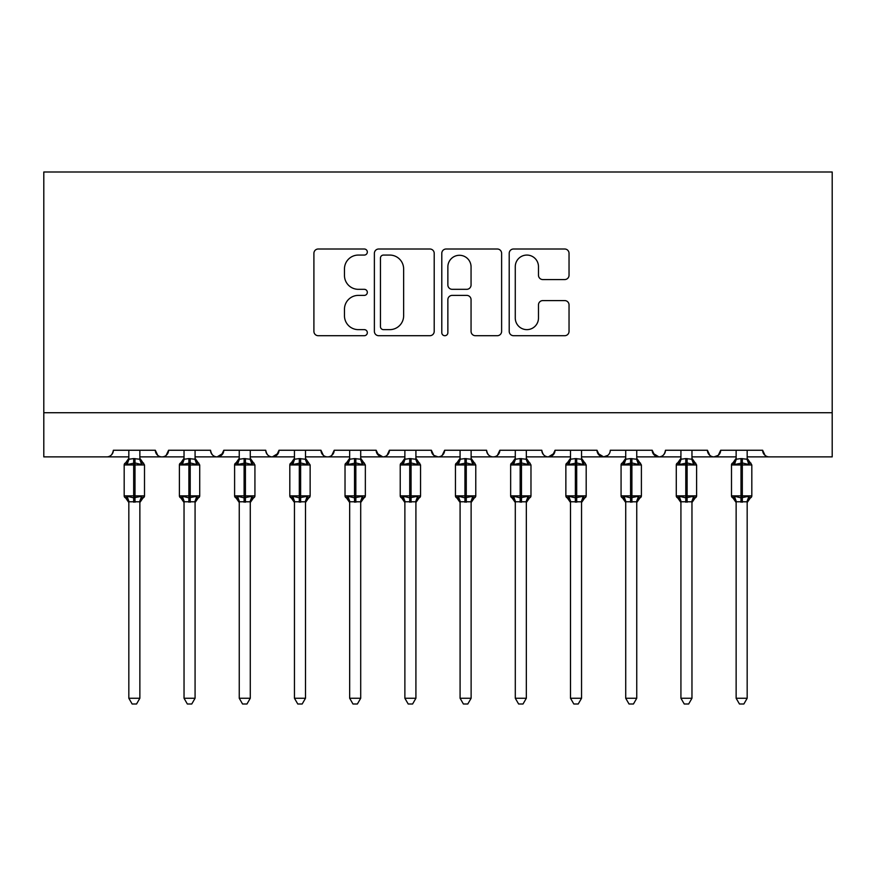 <?xml version="1.0" encoding="UTF-8"?>
<svg xmlns="http://www.w3.org/2000/svg" width="876" height="876" viewBox="0 0 876 876"><rect width="100%" height="100%" fill="white"/><g stroke="black" fill="none" stroke-linecap="round" stroke-linejoin="round"><path stroke-width="1.31" d="M367.329 252.036A3.033 3.033 0 0 0 364.296 249.003L318.24 249.003A4.336 4.336 0 0 0 313.904 253.339L313.904 331.369A4.336 4.336 0 0 0 318.24 335.705L364.296 335.705A3.033 3.033 0 0 0 367.329 332.672A3.033 3.033 0 0 0 364.296 329.639L358.339 329.639A13.874 13.874 0 0 1 344.465 315.765L344.465 309.261A13.874 13.874 0 0 1 358.339 295.387L364.296 295.387A3.033 3.033 0 0 0 367.329 292.354A3.033 3.033 0 0 0 364.296 289.321L358.339 289.321A13.874 13.874 0 0 1 344.465 275.447L344.465 268.943A13.874 13.874 0 0 1 358.339 255.069L364.296 255.069A3.033 3.033 0 0 0 367.329 252.036M564.702 279.564A4.336 4.336 0 0 0 569.039 275.228L569.039 253.339A4.336 4.336 0 0 0 564.702 249.003L513.544 249.003A4.336 4.336 0 0 0 509.208 253.339L509.208 331.369A4.336 4.336 0 0 0 513.544 335.705L564.702 335.705A4.336 4.336 0 0 0 569.039 331.369L569.039 304.925A4.336 4.336 0 0 0 564.702 300.588L542.813 300.588A4.336 4.336 0 0 0 538.477 304.925L538.477 318.043A11.596 11.596 0 0 1 526.87 329.639A11.596 11.596 0 0 1 515.274 318.043L515.274 266.665A11.596 11.596 0 0 1 526.87 255.069A11.596 11.596 0 0 1 538.477 266.665L538.477 275.228A4.336 4.336 0 0 0 542.813 279.564L564.702 279.564M43.8 412.716L832.2 412.716L832.2 172.003L43.8 172.003L43.8 456.878L106.741 456.878C110.256 457.009 112.457 454.797 113.365 450.253L155.326 450.253L157.746 455.378M434.211 253.339A4.336 4.336 0 0 0 429.875 249.003L378.717 249.003A4.336 4.336 0 0 0 374.38 253.339L374.38 331.369A4.336 4.336 0 0 0 378.717 335.705L429.875 335.705A4.336 4.336 0 0 0 434.211 331.369L434.211 253.339M446.125 249.003L497.283 249.003A4.336 4.336 0 0 1 501.62 253.339L501.62 331.369A4.336 4.336 0 0 1 497.283 335.705L475.394 335.705A4.336 4.336 0 0 1 471.058 331.369L471.058 299.723A4.336 4.336 0 0 0 466.722 295.387L452.202 295.387A4.336 4.336 0 0 0 447.866 299.723L447.866 332.672A3.033 3.033 0 0 1 444.833 335.705A3.033 3.033 0 0 1 441.789 332.672L441.789 253.339A4.336 4.336 0 0 1 446.125 249.003M139.864 456.878L161.951 456.878C158.436 457.009 156.224 454.797 155.326 450.253A6.625 6.625 0 0 0 161.951 456.878A6.625 6.625 0 0 0 168.575 450.253L210.536 450.253A6.625 6.625 0 0 0 217.16 456.878A6.625 6.625 0 0 0 223.785 450.253L265.746 450.253A6.625 6.625 0 0 0 272.37 456.878A6.625 6.625 0 0 0 278.995 450.253L320.955 450.253A6.625 6.625 0 0 0 327.58 456.878A6.625 6.625 0 0 0 334.205 450.253L376.165 450.253A6.625 6.625 0 0 0 382.79 456.878A6.625 6.625 0 0 0 389.415 450.253L431.375 450.253A6.625 6.625 0 0 0 438 456.878A6.625 6.625 0 0 0 444.625 450.253L486.585 450.253A6.625 6.625 0 0 0 493.21 456.878A6.625 6.625 0 0 0 499.835 450.253L541.795 450.253A6.625 6.625 0 0 0 548.42 456.878A6.625 6.625 0 0 0 555.045 450.253L597.005 450.253A6.625 6.625 0 0 0 603.63 456.878A6.625 6.625 0 0 0 610.254 450.253L652.215 450.253A6.625 6.625 0 0 0 658.84 456.878A6.625 6.625 0 0 0 665.464 450.253L707.425 450.253A6.625 6.625 0 0 0 714.049 456.878A6.625 6.625 0 0 0 720.674 450.253L762.635 450.253L765.055 455.378M720.674 450.253L718.254 455.378M691.963 456.878L714.049 456.878C710.535 457.009 708.323 454.797 707.425 450.253L709.845 455.378M652.215 450.253L654.635 455.378M597.005 450.253L599.425 455.378M555.045 450.253L552.625 455.378M471.124 456.878L493.21 456.878C496.725 457.009 498.937 454.797 499.835 450.253L497.415 455.378M415.914 456.878L438 456.878C441.515 457.009 443.727 454.797 444.625 450.253L442.205 455.378M431.375 450.253L433.795 455.378M360.704 456.878L382.79 456.878C386.305 457.009 388.517 454.797 389.415 450.253L386.995 455.378M376.165 450.253L378.585 455.378M305.494 456.878L327.58 456.878C331.095 457.009 333.307 454.797 334.205 450.253L331.785 455.378M349.666 456.878L327.58 456.878C324.065 457.009 321.853 454.797 320.955 450.253L323.375 455.378M278.995 450.253L276.575 455.378M223.785 450.253L221.365 455.378M184.037 456.878L161.951 456.878C165.465 457.009 167.677 454.797 168.575 450.253L166.155 455.378M762.635 450.253A6.625 6.625 0 0 0 769.259 456.878C765.744 457.009 763.543 454.797 762.635 450.253M832.2 412.716L832.2 456.878L747.173 456.878M106.741 456.878C110.256 457.009 112.467 454.797 113.365 450.253A6.625 6.625 0 0 1 106.741 456.878L128.827 456.878M195.074 456.878L217.16 456.878L223.062 453.253M239.247 456.878L217.16 456.878C213.645 457.009 211.434 454.797 210.536 450.253M250.284 456.878L272.37 456.878L278.283 453.253M294.456 456.878L272.37 456.878C268.855 457.009 266.643 454.797 265.746 450.253M404.876 456.878L382.79 456.878L376.877 453.253M460.086 456.878L438 456.878L433.73 455.323M515.296 456.878L493.21 456.878C489.695 457.009 487.483 454.797 486.585 450.253M526.334 456.878L548.42 456.878L554.333 453.253M570.506 456.878L548.42 456.878C544.905 457.009 542.693 454.797 541.795 450.253M581.544 456.878L603.63 456.878L607.9 455.323M625.716 456.878L603.63 456.878L597.717 453.253M636.753 456.878L658.84 456.878C662.355 457.009 664.566 454.797 665.464 450.253M680.926 456.878L658.84 456.878L652.938 453.253M736.136 456.878L714.049 456.878L718.32 455.323M383.48 255.069A3.033 3.033 0 0 0 380.447 258.102L380.447 326.606A3.033 3.033 0 0 0 383.48 329.639L389.765 329.639A13.874 13.874 0 0 0 403.639 315.765L403.639 268.943A13.874 13.874 0 0 0 389.765 255.069L383.48 255.069M471.058 266.884A11.596 11.596 0 0 0 459.462 255.288A11.596 11.596 0 0 0 447.866 266.884L447.866 284.985A4.336 4.336 0 0 0 452.202 289.321L466.722 289.321A4.336 4.336 0 0 0 471.058 284.985L471.058 266.884M139.864 450.253L139.864 459.046A4.862 4.632 180 0 0 142.416 463.086L141.463 464.51L135.003 462.955L127.217 464.51L125.64 462.867A2.212 2.212 0 0 0 124.184 464.948L124.184 495.86A2.212 2.212 0 0 0 125.64 497.929L124.184 495.86L144.507 495.86L144.507 464.948L143.051 462.867A2.212 2.212 0 0 1 143.686 463.229M144.507 495.86A2.212 2.212 0 0 1 143.051 497.929L144.507 495.86M128.827 502.495L125.64 497.929L127.217 496.287L133.678 497.842L141.463 496.287L142.416 497.71A4.862 4.632 0 0 0 139.864 501.795L128.827 501.762A4.862 4.632 0 0 0 126.275 497.71M139.864 501.762L139.864 698.26L128.827 698.26L128.827 501.762M139.864 459.046L141.463 464.51M128.827 450.253L128.816 459.243L133.678 458.586L139.864 459.243M127.217 464.51L128.816 459.243M127.217 496.287L128.816 501.565M141.463 496.287L139.864 501.565M139.864 698.26L136.547 703.997L132.134 703.997L128.827 698.26M195.074 450.253L195.074 459.046A4.862 4.632 180 0 0 197.626 463.086L196.673 464.51L190.212 462.955L182.427 464.51L180.85 462.867A2.212 2.212 0 0 0 179.394 464.948L179.394 495.86A2.212 2.212 0 0 0 180.85 497.929L179.394 495.86L199.717 495.86L199.717 464.948L198.261 462.867A2.212 2.212 0 0 1 198.896 463.229M199.717 495.86A2.212 2.212 0 0 1 198.261 497.929L199.717 495.86M250.284 450.253L250.284 459.046A4.862 4.632 180 0 0 252.835 463.086L251.883 464.51L245.422 462.955L237.637 464.51L236.06 462.867A2.212 2.212 0 0 0 234.604 464.948L234.604 495.86A2.212 2.212 0 0 0 236.06 497.929L234.604 495.86L254.927 495.86L254.927 464.948L253.471 462.867A2.212 2.212 0 0 1 254.106 463.229M254.927 495.86A2.212 2.212 0 0 1 253.471 497.929L254.927 495.86M239.247 502.495L236.06 497.929L237.637 496.287L244.097 497.842L251.883 496.287L252.835 497.71A4.862 4.632 0 0 0 250.284 501.795L239.247 501.762A4.862 4.632 0 0 0 236.695 497.71L237.637 496.287L239.236 501.565M310.016 496.582A2.212 2.212 0 0 1 308.68 497.929L310.137 495.86L310.137 464.948L289.814 464.948L289.814 495.86A2.212 2.212 0 0 0 291.27 497.929L292.847 496.287L299.307 497.842L307.093 496.287L308.045 497.71A4.862 4.632 0 0 0 305.494 501.795L294.456 501.762A4.862 4.632 0 0 0 291.905 497.71L292.847 496.287L294.445 501.565M305.494 450.253L305.494 459.046A4.862 4.632 180 0 0 308.045 463.086L307.093 464.51L300.632 462.955L292.847 464.51L291.27 462.867A2.212 2.212 0 0 0 289.814 464.948L294.456 458.301M360.704 450.253L360.704 459.046A4.862 4.632 180 0 0 363.255 463.086L362.303 464.51L355.842 462.955L348.057 464.51L346.48 462.867A2.212 2.212 0 0 0 345.024 464.948L345.024 495.86A2.212 2.212 0 0 0 346.48 497.929L345.024 495.86L365.347 495.86L365.347 464.948L363.89 462.867A2.212 2.212 0 0 1 364.525 463.229M365.226 496.582A2.212 2.212 0 0 1 363.89 497.929L365.347 495.86M184.037 502.495L180.85 497.929L182.427 496.287L188.887 497.842L196.673 496.287L197.626 497.71A4.862 4.632 0 0 0 195.074 501.795L184.037 501.762A4.862 4.632 0 0 0 181.485 497.71M195.074 501.762L195.074 698.26L184.037 698.26L184.037 501.762M195.074 459.046L196.673 464.51M184.037 450.253L184.026 459.243L188.887 458.586L195.074 459.243M182.427 464.51L184.026 459.243M182.427 496.287L184.026 501.565M196.673 496.287L195.074 501.565M195.074 698.26L191.756 703.997L187.344 703.997L184.037 698.26M250.284 501.762L250.284 698.26L239.247 698.26L239.247 501.762M250.284 459.046L251.883 464.51M239.247 450.253L239.236 459.243L244.097 458.586L250.284 459.243M237.637 464.51L239.236 459.243M251.883 496.287L250.284 501.565M250.284 698.26L246.966 703.997L242.553 703.997L239.247 698.26M305.494 501.762L305.494 698.26L294.456 698.26L294.456 501.762M305.494 459.046L307.093 464.51M294.456 450.253L294.445 459.243L299.307 458.586L305.494 459.243M292.847 464.51L294.445 459.243M307.093 496.287L305.494 501.565M305.494 698.26L302.176 703.997L297.774 703.997L294.456 698.26M349.666 502.495L346.48 497.929L348.057 496.287L354.517 497.842L362.303 496.287L363.255 497.71A4.862 4.632 0 0 0 360.704 501.795L349.666 501.762A4.862 4.632 0 0 0 347.115 497.71M360.704 501.762L360.704 698.26L349.666 698.26L349.666 501.762M360.704 459.046L362.303 464.51M349.666 450.253L349.655 459.243L354.517 458.586L360.715 459.243M348.057 464.51L349.655 459.243M348.057 496.287L349.655 501.565M362.303 496.287L360.715 501.565M360.704 698.26L357.386 703.997L352.984 703.997L349.666 698.26M415.914 450.253L415.914 459.046A4.862 4.632 180 0 0 418.465 463.086L417.524 464.51L411.052 462.955L403.267 464.51L401.69 462.867A2.212 2.212 0 0 0 400.233 464.948L400.233 495.86A2.212 2.212 0 0 0 401.69 497.929L400.233 495.86L420.557 495.86L420.557 464.948L419.1 462.867A2.212 2.212 0 0 1 419.735 463.229M420.557 495.86A2.212 2.212 0 0 1 419.1 497.929L420.557 495.86M404.876 502.495L401.69 497.929L403.267 496.287L409.727 497.842L417.524 496.287L418.465 497.71A4.862 4.632 0 0 0 415.914 501.795L404.876 501.762A4.862 4.632 0 0 0 402.325 497.71L403.267 496.287L404.865 501.565M415.914 501.762L415.914 698.26L404.876 698.26L404.876 501.762M415.914 459.046L417.524 464.51M404.876 450.253L404.865 459.243L409.727 458.586L415.925 459.243M403.267 464.51L404.865 459.243M417.524 496.287L415.925 501.565M415.914 698.26L412.596 703.997L408.194 703.997L404.876 698.26M471.124 450.253L471.124 459.046A4.862 4.632 180 0 0 473.675 463.086L472.733 464.51L466.273 462.955L458.476 464.51L456.9 462.867A2.212 2.212 0 0 0 455.443 464.948L455.443 495.86A2.212 2.212 0 0 0 456.9 497.929L455.443 495.86L475.767 495.86L475.767 464.948L474.31 462.867A2.212 2.212 0 0 1 474.945 463.229M475.767 495.86A2.212 2.212 0 0 1 474.31 497.929L475.767 495.86M460.086 502.495L456.9 497.929L458.476 496.287L464.948 497.842L472.733 496.287L473.675 497.71A4.862 4.632 0 0 0 471.124 501.795L460.086 501.762A4.862 4.632 0 0 0 457.535 497.71L458.476 496.287L460.075 501.565M471.124 501.762L471.124 698.26L460.086 698.26L460.086 501.762M471.124 459.046L472.733 464.51M460.086 450.253L460.075 459.243L464.948 458.586L471.135 459.243M458.476 464.51L460.075 459.243M472.733 496.287L471.135 501.565M471.124 698.26L467.806 703.997L463.404 703.997L460.086 698.26M526.334 450.253L526.334 459.046A4.862 4.632 180 0 0 528.885 463.086L527.943 464.51L521.483 462.955L513.697 464.51L512.11 462.867A2.212 2.212 0 0 0 510.653 464.948L510.653 495.86A2.212 2.212 0 0 0 512.11 497.929L510.653 495.86L530.976 495.86L530.976 464.948L529.52 462.867A2.212 2.212 0 0 1 530.155 463.229M530.976 495.86A2.212 2.212 0 0 1 529.52 497.929L530.976 495.86M515.296 502.495L512.11 497.929L513.697 496.287L520.158 497.842L527.943 496.287L528.885 497.71A4.862 4.632 0 0 0 526.334 501.795L515.296 501.762A4.862 4.632 0 0 0 512.745 497.71L513.697 496.287L515.285 501.565M526.334 501.762L526.334 698.26L515.296 698.26L515.296 501.762M526.334 459.046L527.943 464.51M515.296 450.253L515.285 459.243L520.158 458.586L526.345 459.243M513.697 464.51L515.285 459.243M527.943 496.287L526.345 501.565M526.334 698.26L523.016 703.997L518.614 703.997L515.296 698.26M581.544 450.253L581.544 459.046A4.862 4.632 180 0 0 584.095 463.086L583.153 464.51L576.693 462.955L568.907 464.51L567.32 462.867A2.212 2.212 0 0 0 565.863 464.948L565.863 495.86A2.212 2.212 0 0 0 567.32 497.929L565.863 495.86L586.186 495.86L586.186 464.948L584.73 462.867A2.212 2.212 0 0 1 585.365 463.229M586.186 495.86A2.212 2.212 0 0 1 584.73 497.929L586.186 495.86M570.506 502.495L567.32 497.929L568.907 496.287L575.368 497.842L583.153 496.287L584.095 497.71A4.862 4.632 0 0 0 581.544 501.795L570.506 501.762A4.862 4.632 0 0 0 567.955 497.71L568.907 496.287L570.506 501.565M581.544 501.762L581.544 698.26L570.506 698.26L570.506 501.762M581.544 459.046L583.153 464.51M570.506 450.253L570.506 459.243L575.368 458.586L581.554 459.243M568.907 464.51L570.506 459.243M583.153 496.287L581.554 501.565M581.544 698.26L578.226 703.997L573.824 703.997L570.506 698.26M636.753 450.253L636.753 459.046A4.862 4.632 180 0 0 639.305 463.086L638.363 464.51L631.903 462.955L624.117 464.51L622.529 462.867A2.212 2.212 0 0 0 621.073 464.948L621.073 495.86A2.212 2.212 0 0 0 622.529 497.929L621.073 495.86L641.396 495.86L641.396 464.948L639.94 462.867A2.212 2.212 0 0 1 640.575 463.229M641.396 495.86A2.212 2.212 0 0 1 639.94 497.929L641.396 495.86M625.716 502.495L622.529 497.929L624.117 496.287L630.578 497.842L638.363 496.287L639.305 497.71A4.862 4.632 0 0 0 636.753 501.795L625.716 501.762A4.862 4.632 0 0 0 623.164 497.71M636.753 501.762L636.753 698.26L625.716 698.26L625.716 501.762M636.753 459.046L638.363 464.51M625.716 450.253L625.716 459.243L630.578 458.586L636.764 459.243M624.117 464.51L625.716 459.243M624.117 496.287L625.716 501.565M638.363 496.287L636.764 501.565M636.753 698.26L633.447 703.997L629.034 703.997L625.716 698.26M691.963 450.253L691.963 459.046A4.862 4.632 180 0 0 694.515 463.086L693.573 464.51L687.112 462.955L679.327 464.51L677.739 462.867A2.212 2.212 0 0 0 676.283 464.948L676.283 495.86A2.212 2.212 0 0 0 677.739 497.929L676.283 495.86L696.606 495.86L696.606 464.948L695.15 462.867A2.212 2.212 0 0 1 695.796 463.229M696.606 495.86A2.212 2.212 0 0 1 695.15 497.929L696.606 495.86M680.926 502.495L677.739 497.929L679.327 496.287L685.788 497.842L693.573 496.287L694.515 497.71A4.862 4.632 0 0 0 691.963 501.795L680.926 501.762A4.862 4.632 0 0 0 678.374 497.71M691.963 501.762L691.963 698.26L680.926 698.26L680.926 501.762M691.963 459.046L693.573 464.51M680.926 450.253L680.926 459.243L685.788 458.586L691.974 459.243M679.327 464.51L680.926 459.243M679.327 496.287L680.926 501.565M693.573 496.287L691.974 501.565M691.963 698.26L688.656 703.997L684.244 703.997L680.926 698.26M747.173 450.253L747.173 459.046A4.862 4.632 180 0 0 749.725 463.086L748.783 464.51L742.322 462.955L734.537 464.51L732.949 462.867A2.212 2.212 0 0 0 731.493 464.948L731.493 495.86A2.212 2.212 0 0 0 732.949 497.929L731.493 495.86L751.816 495.86L751.816 464.948L750.36 462.867A2.212 2.212 0 0 1 751.006 463.229M751.816 495.86A2.212 2.212 0 0 1 750.36 497.929L751.816 495.86M736.136 502.495L732.949 497.929L734.537 496.287L740.997 497.842L748.783 496.287L749.725 497.71A4.862 4.632 0 0 0 747.173 501.795L736.136 501.762A4.862 4.632 0 0 0 733.584 497.71M747.173 501.762L747.173 698.26L736.136 698.26L736.136 501.762M747.173 459.046L748.783 464.51M736.136 450.253L736.136 459.243L740.997 458.586L747.184 459.243M734.537 464.51L736.136 459.243M734.537 496.287L736.136 501.565M748.783 496.287L747.184 501.565M747.173 698.26L743.866 703.997L739.453 703.997L736.136 698.26M133.678 458.586L133.678 464.948L124.184 464.948L128.827 458.301M144.507 464.948L133.678 464.948L133.678 502.211M135.003 502.211L135.003 458.586M126.275 463.086A4.862 4.632 180 0 0 128.827 459.013M188.887 458.586L188.887 464.948L179.394 464.948L184.037 458.301M199.717 464.948L188.887 464.948L188.887 502.211M190.212 502.211L190.212 458.586M181.485 463.086A4.862 4.632 180 0 0 184.037 459.013M244.097 458.586L244.097 464.948L234.604 464.948L239.247 458.301M254.927 464.948L244.097 464.948L244.097 502.211M245.422 502.211L245.422 458.586M236.695 463.086A4.862 4.632 180 0 0 239.247 459.013M299.307 458.586L299.307 502.211M294.456 502.495L289.814 495.86L310.137 495.86M300.632 502.211L300.632 458.586M291.905 463.086A4.862 4.632 180 0 0 294.456 459.013M354.517 458.586L354.517 464.948L345.024 464.948L349.666 458.301M365.347 464.948L354.517 464.948L354.517 502.211M355.842 502.211L355.842 458.586M347.115 463.086A4.862 4.632 180 0 0 349.666 459.013M409.727 458.586L409.727 464.948L400.233 464.948L404.876 458.301M420.557 464.948L409.727 464.948L409.727 502.211M411.052 502.211L411.052 458.586M402.325 463.086A4.862 4.632 180 0 0 404.876 459.013M464.948 458.586L464.948 464.948L455.443 464.948L460.086 458.301M475.767 464.948L464.948 464.948L464.948 502.211M466.273 502.211L466.273 458.586M457.535 463.086A4.862 4.632 180 0 0 460.086 459.013M520.158 458.586L520.158 464.948L510.653 464.948L515.296 458.301M530.976 464.948L520.158 464.948L520.158 502.211M521.483 502.211L521.483 458.586M512.745 463.086A4.862 4.632 180 0 0 515.296 459.013M575.368 458.586L575.368 464.948L565.863 464.948L570.506 458.301M586.186 464.948L575.368 464.948L575.368 502.211M576.693 502.211L576.693 458.586M567.955 463.086A4.862 4.632 180 0 0 570.506 459.013M630.578 458.586L630.578 464.948L621.073 464.948L625.716 458.301M641.396 464.948L630.578 464.948L630.578 502.211M631.903 502.211L631.903 458.586M623.164 463.086A4.862 4.632 180 0 0 625.716 459.013M685.788 458.586L685.788 464.948L676.283 464.948L680.926 458.301M696.606 464.948L685.788 464.948L685.788 502.211M687.112 502.211L687.112 458.586M678.374 463.086A4.862 4.632 180 0 0 680.926 459.013M740.997 458.586L740.997 464.948L731.493 464.948L736.136 458.301M751.816 464.948L740.997 464.948L740.997 502.211M742.322 502.211L742.322 458.586M733.584 463.086A4.862 4.632 180 0 0 736.136 459.013M124.184 495.86L124.184 464.948M143.051 462.867L139.864 458.301M143.051 497.929L139.864 502.495M179.394 495.86L179.394 464.948M198.261 462.867L195.074 458.301M198.261 497.929L195.074 502.495M234.604 495.86L234.604 464.948M253.471 462.867L250.284 458.301M253.471 497.929L250.284 502.495M289.814 495.86L289.814 464.948M305.494 458.301L310.137 464.948M308.68 497.929L305.494 502.495M345.024 495.86L345.024 464.948M363.89 462.867L360.704 458.301M363.89 497.929L360.704 502.495M400.233 495.86L400.233 464.948M419.1 462.867L415.914 458.301M419.1 497.929L415.914 502.495M455.443 495.86L455.443 464.948M474.31 462.867L471.124 458.301M474.31 497.929L471.124 502.495M510.653 495.86L510.653 464.948M529.52 462.867L526.334 458.301M529.52 497.929L526.334 502.495M565.863 495.86L565.863 464.948M584.73 462.867L581.544 458.301M584.73 497.929L581.544 502.495M621.073 495.86L621.073 464.948M639.94 462.867L636.753 458.301M639.94 497.929L636.753 502.495M676.283 495.86L676.283 464.948M695.15 462.867L691.963 458.301M695.15 497.929L691.963 502.495M731.493 495.86L731.493 464.948M750.36 462.867L747.173 458.301M750.36 497.929L747.173 502.495"/></g></svg>
